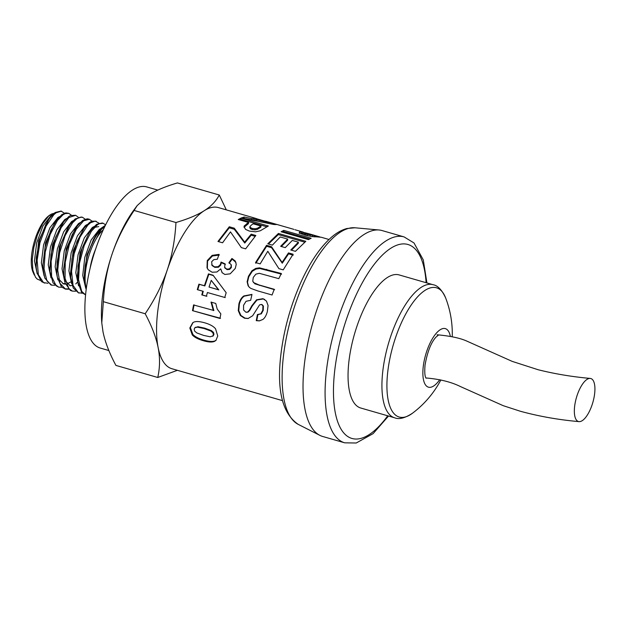 <?xml version="1.0" encoding="UTF-8"?>
<svg xmlns="http://www.w3.org/2000/svg" width="626" height="626" viewBox="0 0 626 626"><rect width="100%" height="100%" fill="white"/><g stroke="black" fill="none" stroke-linecap="round" stroke-linejoin="round"><path stroke-width="0.94" d="M425.946 377.971A22.364 8.553 106.1 0 0 426.228 377.994C439.851 379.145 451.299 382.016 460.564 386.618L503.241 405.687L520.37 411.259C539.088 416.368 558.642 419.819 579.042 421.627A22.364 8.553 106.1 0 0 593.276 400.843A22.364 8.553 106.1 0 0 590.224 378.425A22.364 8.553 106.1 0 0 574.637 406.321A22.364 8.553 106.1 0 0 579.042 421.627L579.042 421.627M452.246 336.749A99.385 99.385 0 0 0 445.642 297.929L445.642 297.929A67.256 25.721 106.1 0 0 414.522 300.449A67.256 25.721 106.1 0 0 387.807 371.351A67.256 25.721 106.1 0 0 412.354 413.317L412.354 413.317C404.905 418.145 398.989 419.639 394.607 417.785A69.259 26.488 106.1 0 1 382.846 370.748A69.259 26.488 106.1 0 1 433.004 284.697L399.122 274.916A69.259 26.488 -73.9 0 0 387.525 277.42A69.259 26.488 -73.9 0 0 351.131 347.673A69.259 26.488 -73.9 0 0 360.725 408.011L394.607 417.785M450.352 336.358A30.478 11.659 106.1 0 0 436.588 332.899A30.478 11.659 106.1 0 0 423.262 366.484A30.478 11.659 106.1 0 0 439.687 379.708M388.519 416.032L373.127 433.622L356.225 443.005L344.707 442.825L322.648 436.463A107.156 40.98 -73.9 0 1 319.855 435.36A107.156 40.98 -73.9 0 1 308.602 339.347A107.156 40.98 -73.9 0 1 364.113 234.429A107.156 40.98 -73.9 0 1 379.106 230A107.156 40.98 -73.9 0 1 382.056 230.556L404.114 236.918L414.013 242.974L423.278 259.892L426.916 282.936M37.224 273.891L34.461 260.846L36.699 242.865L42.967 225.9L50.956 215.587L52.639 214.608M36.105 265.745L38.695 240.807L48.836 219.335M44.11 275.87L41.355 262.834L43.593 244.844L49.861 227.887L57.842 217.574L59.533 216.604M43.092 269.415L42.842 266.128L45.604 242.763L54.791 222.527L56.755 219.867L50.769 230.352L45.166 247.2L42.951 264.462L43.092 269.415L44.782 278.046L50.917 284.9M51.011 277.881L48.249 264.845L50.479 246.855L56.755 229.883L64.736 219.562L66.434 218.584M49.986 271.418L49.736 268.139L52.482 244.789L61.653 224.546L63.617 221.901L55.698 237.105L50.988 254.516L49.986 271.418L52.999 282.874L58.625 287.131L56.16 285.8L51.637 276.598L51.121 261.277L54.618 243.522L61.137 227.645L68.954 217.472L75.613 215.313L78.266 217.183M57.897 279.845L55.143 266.809L57.381 248.827L63.649 231.863L71.63 221.549L73.32 220.579M70.785 281.95L67.256 283.797M65.503 284.126L63.484 283.914L58.617 278.977M81.662 217.058L75.198 218.904L70.519 223.881L67.436 228.639L60.855 244.156L57.154 261.754L56.88 273.445L56.63 270.15L59.376 246.785L69.502 225.313M64.791 281.841L62.029 268.804L64.267 250.815L70.542 233.858L78.524 223.545L80.214 222.566M65.307 283.562L62.811 283.672M70.253 285.871L65.503 280.972M63.774 275.393L63.523 272.107L66.278 248.733L75.464 228.49L77.436 225.837L72.147 234.828L66.27 251.394L63.672 268.812L63.774 275.393L65.096 282.929L70.347 290.401L71.536 290.855M71.693 283.836L68.923 270.8L71.161 252.81L77.436 235.845L85.418 225.524L87.116 224.554M72.201 285.55L69.713 285.667M94.432 227.41L98.689 226.589M96.177 221.244L91.967 221.181L89.534 222.48L84.307 227.848L77.014 241.448L71.99 258.718L70.668 277.365L70.409 274.086L73.172 250.736L83.297 229.28M78.579 285.824L75.816 272.779L78.054 254.798L84.33 237.833L92.312 227.52L94.002 226.549M77.561 279.407L77.311 276.121L80.05 252.755L89.228 232.504L91.193 229.859L88.869 233.326L82.084 248.412L78.031 265.995L77.82 281.896L81.63 292.342L85.574 294.901L81.748 291.426L78.555 279.752L79.486 263.116L84.197 245.525L91.38 231.252L97.413 224.757L99.174 223.732L103.18 223.271L105.614 224.867M85.754 288.273L82.726 275.424L84.831 257.278L91.122 240.016L99.205 229.507L100.896 228.529M105.403 225.297L101.216 228.216L98.11 231.816L93.532 239.351L87.632 254.798A36.856 14.093 -73.9 0 1 101.162 229.57L104.886 226.362M103.18 223.271L102.194 222.981L96.639 224.319L91.193 229.859M70.668 277.365L73.203 287.976L78.461 292.851M82.46 293.218L78.43 292.772L73.054 285.433L71.544 271.285L74.134 253.726L80.065 237.019L87.75 225.188L90.52 222.77L95.183 221.095L98.947 223.146M88.469 219.022L87.147 218.818L82.64 220.493L77.436 225.837M75.574 291.231L72.413 291.098L68.907 288.735L65.034 278.265L65.245 262.216L69.361 244.484L76.247 229.351L83.626 220.775L89.393 219.288L92.053 221.15M56.88 273.445L57.349 277.271L61.528 287.005L65.519 289.118L59.947 283.296L57.717 270.119L59.627 252.865L65.073 235.697L72.593 222.77L76.732 218.795L80.214 217.206L82.499 217.3L85.159 219.163M65.002 288.946L68.265 288.836M75.762 283.93L77.139 282.443M68.68 289.235L65.519 289.118M75.464 215.274L70.558 215.516L68.852 216.518L63.617 221.901M61.778 287.256L58.625 287.123M54.892 285.26L51.731 285.135L46.958 280.941L44.023 268.836L45.228 252.004L50.143 234.507L57.428 220.579L62.944 214.812L65.182 213.583L68.711 213.325L65.8 212.895L61.966 214.522L56.755 219.867M60.996 211.095L55.065 212.535L49.845 217.903L46.019 224.014L39.649 239.915L36.308 257.497L36.206 267.466L36.911 272.584L41.457 281.59L44.72 283.116M68.711 213.325L71.38 215.188M47.999 283.273L43.515 282.608L38.366 274.744L37.13 260.252L39.97 242.622L46.074 226.111L53.805 214.726L56.05 212.824L61.145 211.189L64.478 213.2M54.055 213.31L51.434 214.069L48.679 216.009L42.568 223.873L37.372 235.063L33.882 247.239L32.262 259.328L32.834 270.088L35.471 277.177L37.177 279.047L40.228 280.354M281.34 246.519L287.624 240.212L287.694 239.116L280.237 236.972L272.38 245.142L267.764 243.819L278.429 233.451L305.824 241.315L295.425 251.331L290.785 250.001L298.383 242.176L292.311 240.439L285.245 247.63L280.628 246.315L287.694 239.116M291.489 250.204L298.305 243.279L298.383 242.176M268.452 244.015L278.32 234.586L304.682 242.152M278.32 234.586L278.429 233.451M249.539 287.498L248.475 286.113L247.489 282.216L248.796 276.762L252.239 271.324L256.018 269.031L259.751 268.491L281.551 274.157M253.405 282.506L259.086 284.971L274.227 289.29L272.075 294.995L257.693 290.894L250.901 288.437L249.367 287.334L248.092 285.746L247.129 281.794L248.467 276.262L251.957 270.745L255.752 268.405L259.493 267.842L281.301 273.499L278.797 278.656L259.297 273.312L255.854 274.165L253.264 277.443L252.748 281.27L254.884 283.828L274.587 289.713M216.181 340.168L215.148 340.794C212.856 341.851 209.123 341.632 203.943 340.145C198.763 338.674 195.069 336.765 192.855 334.409L190.382 327.555L193.027 322.539M213.247 335.786L212.676 336.264L213.403 334.738L212.934 332.836L210.868 331.037L204.076 328.525L197.409 327.14L194.905 327.703L194.17 329.245L194.655 331.123L196.76 332.899L203.56 335.387L210.195 336.796L213.247 335.786L213.967 334.284L213.497 332.414L211.431 330.63L204.632 328.126L197.972 326.733L195.062 327.578M194.905 327.703L195.461 327.281M204.772 322.836C209.921 324.307 213.513 326.303 215.555 328.822L217.754 335.974L215.892 340.458L214.577 341.334C212.284 342.414 208.552 342.211 203.372 340.724C198.192 339.253 194.498 337.328 192.284 334.949L189.819 328.001L192.769 322.695L193.52 322.273C195.766 321.154 199.522 321.341 204.772 322.836M244.046 227.308L248.428 223.638L248.577 222.48L238.248 219.515L240.963 218.13L268.351 226.002L260.228 230.814L255.525 231.831L249.375 231.08L245.603 229.406L244.007 226.745L244.265 225.908L248.577 222.48M239.539 219.89L240.767 219.303L266.739 226.768M257.38 229.359L260.854 227.207L261.003 226.056L253.233 223.818L251.722 224.757L249.946 226.471L249.829 227.7L250.33 228.662L252.145 229.531L255.048 229.875L257.38 229.359L257.482 228.232L261.003 226.056M249.946 226.471L250.408 227.551L252.223 228.427L255.134 228.764L257.482 228.232M244.187 227.019L244.265 225.908M240.767 219.303L240.963 218.13M208.356 269.939L207.362 268.257L207.558 261.144L212.41 256.003L219.288 255.048M222.261 272.866L220.72 268.867L216.909 272.005L212.104 272.232L208.192 269.751L207.018 267.803L207.253 260.596L212.144 255.369L219.045 254.375L217.339 259.234L213.787 259.626L211.619 261.801L212.12 265.557L214.859 267.365L218.443 267.224L220.696 265.056L221.346 262.662L225.376 264.43M229.186 263.296L232.191 259.125L235.955 262.411M224.906 267.787L227.035 269.618L229.585 269.446L231.338 267.592L231.323 264.994M232.191 259.125L231.941 258.46L235.212 260.979L236.252 264.282L235.29 268.413L230.188 273.828L224.851 274.47L222.097 272.662L220.72 268.867M221.346 262.662L221.064 262.083L225.078 263.851L224.593 267.263L226.714 269.11L229.272 268.93L231.041 267.036L231.119 264.571L228.913 262.693L231.941 258.46M224.593 267.263L225.141 268.28M211.674 264.829L214.53 266.872L218.122 266.715L220.391 264.508L221.064 262.083M220.501 318.274L192.495 310.629L193.567 304.956L213.857 310.488L211.494 302.092M193.027 310.433L194.083 304.854M213.341 310.598L211.001 302.092L215.767 303.446L217.199 309.033L220.829 313.869L219.976 318.462L192.495 310.629M299.181 233.279L302.82 233.287L303.148 232.09L294.963 229.726M312.217 236.597L315.246 236.871M315.269 236.792L315.574 235.673L307.804 233.428L305.019 233.357L305.582 233.811L305.308 235.008L304.737 234.554L307.366 235.712M305.019 233.357L307.429 234.46L315.574 235.673L320.011 236.972M299.345 232.551L299.447 232.082L301.607 231.894L307.64 233.404M299.431 232.676L299.447 232.082L299.431 232.676L301.043 233.717L304.854 235.063L310.934 236.385L321.255 237.262L328.979 239.492M206.877 296.27L202.268 294.956L203.254 291.325L197.746 289.752L199.342 284.36L204.851 285.925L208.834 274.274L213.427 275.589M225.235 297.593L207.409 292.522L206.4 296.208L201.791 294.893L202.793 291.207L197.284 289.635L198.904 284.157L204.412 285.722L208.458 273.898L213.051 275.205L226.174 292.71L224.773 297.467L207.409 292.522M209.029 287.037L218.818 289.908L211.22 280.346L209.029 287.037L218.38 289.705L211.22 280.346M197.746 289.752L197.284 289.635M203.254 291.325L202.793 291.207M202.268 294.956L201.791 294.893M204.851 285.925L204.412 285.722M199.342 284.36L198.904 284.157M218.818 289.908L218.38 289.705M218.537 241.636L229.272 227.817L234.257 229.241L244.758 243.052L251.206 235.196L255.087 236.307M222.574 242.786L217.958 241.472L229.288 226.768L234.28 228.193L244.672 242.137L251.214 234.155L255.846 235.486L245.635 248.843L241.339 247.614L230.47 231.886L222.574 242.786M251.206 235.196L251.214 234.155M244.758 243.052L244.672 242.137M234.257 229.241L234.28 228.193M229.272 227.817L229.288 226.768M243.506 218.333L251.3 219.773L256.057 219.796L256.386 218.599L251.394 217.105M256.363 218.677L276.465 224.538L273.891 224.523L241.37 217.958L244.226 217.011L251.558 218.576L256.386 218.599M251.3 219.765L251.558 218.576M243.983 218.208L244.226 217.011M268.836 222.621L260.275 219.812L256.981 219.789L268.836 222.621L268.656 223.341M256.746 220.829L256.981 219.789M248.334 318.477L245.009 318.125L240.908 315.473L238.756 310.637L239.382 303.97C240.4 300.269 242.027 297.671 244.265 296.176L251.934 294.611M259.665 320.841L256.762 320.582L257.889 314.588L261.332 313.822L263.241 310.339L263.389 306.036L261.973 304.619M246.331 312.194L248.131 312.061L249.852 310.261L252.309 305.871L256.989 300.018L263.35 298.931L264.751 299.51M256.762 320.582L256.253 320.661L257.403 314.573L260.846 313.782L262.771 310.246L262.943 305.879L261.527 304.447L259.602 304.862L252.638 315.77L248.06 318.524L244.5 318.211L240.4 315.535L238.263 310.645L238.913 303.876C239.954 300.128 241.589 297.483 243.835 295.957L251.981 294.408L250.666 300.308L246.057 301.294L243.569 305.269L243.561 309.972L245.838 312.194L247.067 312.304M262.169 304.682L261.527 304.447M257.403 314.573L258.413 314.628M245.838 312.194L247.646 312.045L249.367 310.222L251.848 305.754L256.558 299.799L262.928 298.68L266.433 301.059L268.061 305.511L267.333 311.607C266.332 315.34 264.868 317.938 262.951 319.401L259.399 320.88L256.253 320.661M255.768 263.272L266.629 246.276L271.614 247.708L282.256 263.21L288.57 253.851L293.203 255.181M260.158 263.882L255.541 262.568L266.566 245.322L271.551 246.746L282.083 262.404L288.492 252.912L293.125 254.234L283.202 269.876L278.906 268.648L267.787 251.269L260.158 263.882M288.57 253.851L288.492 252.912M282.256 263.21L282.083 262.404M271.614 247.708L271.551 246.746M266.629 246.276L266.566 245.322M282.381 232.121L283.594 231.557L309.549 239.022M308.469 239.609L281.074 231.745L283.789 230.384L311.177 238.256L308.469 239.609M283.594 231.557L283.789 230.384M251.229 217.058L218.404 207.589A83.861 32.075 106.1 0 0 204.264 210.68A83.861 32.075 106.1 0 0 167.228 270.056A83.861 32.075 106.1 0 0 158.128 347.532A83.861 32.075 106.1 0 0 171.915 368.73L282.49 400.632M101.169 229.57L95.88 239.351A35.721 13.662 -73.9 0 1 103.274 229.765M86.185 289.478L84.604 282.772L84.291 275.651L85.285 265.33L87.632 254.798M86.294 288.641A35.721 13.662 -73.9 0 1 85.559 271.301A35.721 13.662 -73.9 0 1 95.88 239.351M177.385 370.31L157.752 377.478C159.982 367.611 160.107 357.626 158.128 347.532C156.132 337.437 151.821 326.177 145.201 313.751C155.005 299.071 162.345 284.501 167.228 270.056C172.095 255.596 175.006 239.75 175.961 222.52C187.964 218.983 197.393 215.039 204.264 210.68C211.119 206.322 216.126 201.095 219.272 195.007L226.315 209.866M34.32 275.088L33.084 272.294A32.615 12.473 -73.9 0 1 34.289 241.746A32.615 12.473 -73.9 0 1 49.54 215.25L50.197 214.812M219.272 195.007L177.424 182.933C165.428 186.47 155.991 190.414 149.121 194.772L137.157 205.61L134.113 210.446C124.308 225.117 116.968 239.68 112.077 254.14C107.21 268.609 104.299 284.454 103.353 301.677L101.78 322.852L102.977 331.623C104.98 341.726 109.284 352.994 115.904 365.404L157.752 377.478M101.78 322.852L101.717 322.046A83.861 32.075 -73.9 0 1 112.077 254.14A83.861 32.075 -73.9 0 1 134.128 209.71L137.157 205.61M84.424 280.925L84.205 278.085L86.951 254.712L97.093 233.248M103.353 301.677L145.201 313.751M134.113 210.446L175.961 222.52M108.869 350.544L100.23 348.048A83.861 32.075 -73.9 0 1 88.587 275.104A83.861 32.075 -73.9 0 1 132.579 189.999A83.861 32.075 -73.9 0 1 146.719 186.908L157.791 190.101M387.713 415.797A100.942 38.609 -73.9 0 1 334.8 369.896A100.942 38.609 -73.9 0 1 382.963 254.516A100.942 38.609 -73.9 0 1 426.11 282.702M344.707 442.825A107.156 40.98 -73.9 0 1 326.506 370.052A107.156 40.98 -73.9 0 1 386.164 240.791A107.156 40.98 -73.9 0 1 404.114 236.918M319.855 435.36L298.226 424.373A102.578 39.235 -73.9 0 1 283.476 355.764A102.578 39.235 -73.9 0 1 340.591 232.011A102.578 39.235 -73.9 0 1 354.942 227.778L379.106 230M266.95 269.986L266.692 269.329M259.751 268.491L259.493 267.842M256.018 269.031L255.752 268.405M252.239 271.324L251.957 270.745M248.796 276.762L248.467 276.262M247.489 282.216L247.129 281.794M259.438 285.393L259.086 284.971M254.884 283.828L254.532 283.398M190.382 327.555L189.819 328.001M192.855 334.409L192.284 334.949M203.943 340.145L203.372 340.724M215.148 340.794L214.577 341.334M197.972 326.733L197.409 327.14M204.632 328.126L204.076 328.525M211.431 330.63L210.868 331.037M213.497 332.414L212.934 332.836M213.967 334.284L213.403 334.738M259.54 228.02L259.673 226.878M255.048 229.875L255.134 228.764M252.145 229.531L252.223 228.427M250.33 228.662L250.408 227.551M246.652 224.757L246.777 223.623M212.41 256.003L212.144 255.369M207.558 261.144L207.253 260.596M207.362 268.257L207.018 267.803M235.462 261.629L235.212 260.979M231.338 267.592L231.041 267.036M229.585 269.446L229.272 268.93M227.035 269.618L226.714 269.11M220.696 265.056L220.391 264.508M218.443 267.224L218.122 266.715M214.859 267.365L214.53 266.872M314.127 236.706L314.432 235.509M312.225 236.558L312.507 235.399M310.034 236.245L310.293 235.118M307.163 235.658L307.429 234.46M304.737 234.554L305.011 233.381L304.729 234.562M301.302 233.091L301.607 231.894M244.265 296.176L243.835 295.957M239.382 303.97L238.913 303.876M238.756 310.637L238.263 310.645M240.908 315.473L240.4 315.535M245.009 318.125L244.5 318.211M263.389 306.036L262.943 305.879M263.241 310.339L262.771 310.246M261.332 313.822L260.846 313.782M263.35 298.931L262.928 298.68M256.989 300.018L256.558 299.799M252.309 305.871L251.848 305.754M249.852 310.261L249.367 310.222M248.131 312.061L247.646 312.045M90.136 268.139A32.615 12.473 -73.9 0 1 95.606 249.156M437.05 334.769C450.337 335.974 460.345 338.118 467.09 341.217L512.24 361.398L538.117 369.731C554.722 373.886 572.094 376.789 590.232 378.425M445.642 297.929C441.909 289.877 437.699 285.464 433.004 284.697M412.354 413.317A99.385 99.385 0 0 0 440.853 379.959M438.599 334.949L435.907 337.179C430.962 342.68 427.339 352.015 425.031 365.161C424.491 371.954 424.788 376.21 425.923 377.932L426.118 378.237M298.226 424.373C282.256 413.45 276.52 389.849 281.004 353.588C284.126 328.587 290.918 304.486 301.372 281.277C310.285 261.887 320.191 247.309 331.107 237.551C336.201 233.044 341.428 230.039 346.773 228.537L354.942 227.778M79.134 293.046L78.313 292.811M72.413 291.106L71.419 290.816M89.393 219.288L88.407 219.006M82.499 217.3L81.513 217.019M51.731 285.135L50.745 284.853M304.901 233.834L302.835 233.24M256.934 220L256.065 219.749M293.907 229.374L265.62 221.213M61.677 211.291L60.832 211.048M96.138 234.468L98.11 231.816M82.342 230.501L84.307 227.848M68.555 226.534L70.519 223.881M35.948 264.18L36.206 267.466M47.881 220.555L49.845 217.903"/></g></svg>
